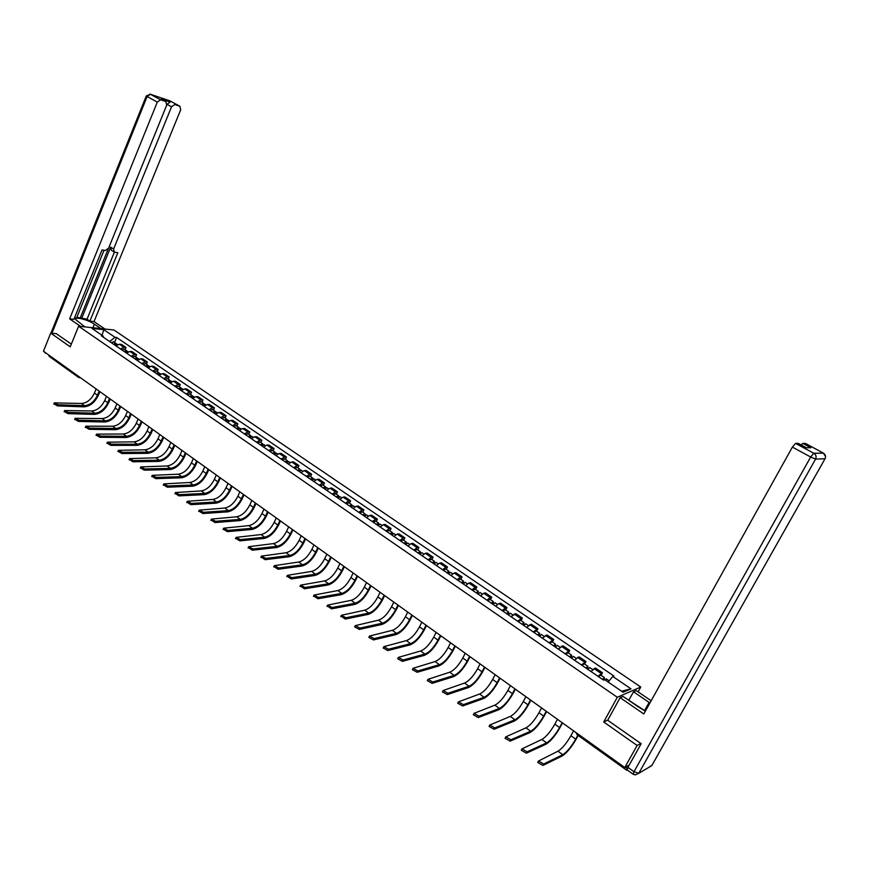 <?xml version="1.0" encoding="UTF-8"?>
<svg xmlns="http://www.w3.org/2000/svg" width="869" height="869" viewBox="0 0 869 869"><rect width="100%" height="100%" fill="white"/><g stroke="black" fill="none" stroke-linecap="round" stroke-linejoin="round"><path stroke-width="1.3" d="M638.085 691.865L640.757 687.042L113.969 330.003L78.612 326.233L617.294 697.264L603.716 721.987L637.107 745.472L624.778 767.523L43.45 351.217L50.728 333.109L70.237 346.829L78.612 326.233M78.438 377.309L49.196 356.355L48.697 354.976M56.485 333.674L50.728 333.109M624.778 767.523L629.037 765.122L627.136 768.511L626.658 770.216L627.212 769.967M637.107 745.472L640.822 743.473M597.948 676.278L602.478 672.791L595.482 668.011L590.931 671.465M601.087 675.332L602.478 672.791M581.426 664.948L585.999 661.537L579.102 656.834L574.496 660.201M584.631 664.079L585.999 661.537M565.122 653.781L569.76 650.446L562.949 645.808L558.3 649.1M568.413 652.977L569.76 650.446M549.056 642.767L553.738 639.508L547.025 634.935L542.321 638.15M552.402 642.028L553.738 639.508M533.208 631.893L537.933 628.721L531.317 624.203L526.571 627.342M536.618 631.231L537.933 628.721M517.576 621.183L522.345 618.087L515.817 613.623L511.026 616.697M521.052 620.575L522.345 618.087M502.163 610.614L505.334 607.974L506.975 607.583L500.533 603.184L498.882 603.564L495.699 606.182M505.693 610.06L506.975 607.583M486.944 600.186L490.138 597.59L491.8 597.231L485.445 592.886L483.772 593.234L480.568 595.819M490.54 599.697L491.8 597.231M471.943 589.899L475.147 587.346L476.831 587.009L470.563 582.73L468.869 583.045L465.654 585.587M475.582 589.464L476.831 587.009M457.127 579.742L460.353 577.233L462.069 576.929L455.877 572.704L454.161 572.997L450.924 575.484M460.831 579.373L462.069 576.929M442.517 569.727L445.764 567.251L447.492 566.979L441.387 562.808L439.638 563.079L436.39 565.523M446.275 569.412L447.492 566.979M428.091 559.842L431.35 557.409L433.11 557.148L427.081 553.032L425.31 553.281L422.052 555.693M431.904 559.571L433.11 557.148M413.861 550.088L417.131 547.687L418.912 547.459L412.96 543.397L411.178 543.614L407.898 545.993M417.717 549.871L418.912 547.459M399.816 540.453L403.097 538.096L404.889 537.889L399.012 533.881L397.209 534.077L393.929 536.412M403.716 540.29L404.889 537.889M385.945 530.948L389.247 528.634L391.061 528.439L385.26 524.485L383.435 524.659L380.133 526.962M389.899 530.84L391.061 528.439M372.258 521.563L375.56 519.282L377.396 519.119L371.671 515.208L369.825 515.36L366.512 517.62M376.244 521.498L377.396 519.119M358.734 512.297L362.058 510.049L363.905 509.907L358.256 506.051L356.399 506.182L353.075 508.408M362.775 512.275L363.905 509.907M345.395 503.14L348.719 500.946L350.587 500.816L345.004 497.003L343.136 497.122L339.801 499.306M349.468 503.173L350.587 500.816M332.208 494.113L335.553 491.941L337.444 491.843L331.925 488.074L330.035 488.172L326.69 490.322M336.336 494.189L337.444 491.843M319.195 485.184L322.551 483.055L324.452 482.968L319.01 479.253L317.098 479.33L313.742 481.448M323.355 485.304L324.452 482.968M306.344 476.375L309.701 474.278L311.623 474.213L306.246 470.542L304.324 470.596L300.956 472.682M310.548 476.538L311.623 474.213M293.646 467.674L297.024 465.61L298.958 465.567L293.635 461.939L291.702 461.971L288.323 464.024M297.882 467.88L298.958 465.567M281.111 459.082L284.489 457.04L286.433 457.018L281.187 453.433L279.231 453.455L275.853 455.475M285.38 459.321L286.433 457.018M268.727 450.587L272.106 448.589L274.072 448.578L268.89 445.037L266.913 445.037L263.524 447.024M273.029 450.87L274.072 448.578M256.485 442.202L259.885 440.225L261.862 440.235L256.735 436.738L254.747 436.716L251.358 438.682M260.83 442.527L261.862 440.235M244.395 433.913L247.795 431.969L249.794 432.002L244.721 428.536L242.733 428.504L239.323 430.437M248.773 434.272L249.794 432.002M232.457 425.723L235.857 423.811L237.867 423.855L232.859 420.444L230.85 420.39L227.439 422.291M236.857 426.125L237.867 423.855M220.65 417.631L224.061 415.751L226.081 415.806L221.139 412.438L219.107 412.362L215.697 414.231M225.082 418.065L226.081 415.806M208.984 409.636L212.405 407.778L214.437 407.854L209.548 404.519L207.506 404.433L204.096 406.279M213.448 410.103L214.437 407.854M197.459 401.728L200.88 399.903L202.922 400.001L198.089 396.698L196.046 396.601L192.625 398.415M201.945 402.238L202.922 400.001M186.064 393.918L189.496 392.125L191.549 392.234L186.77 388.975L184.717 388.856L181.284 390.648M190.583 394.461L191.549 392.234M174.799 386.205L178.232 384.435L180.296 384.554L175.581 381.339L173.518 381.209L170.074 382.968M179.34 386.77L180.296 384.554M163.676 378.569L167.109 376.831L169.183 376.961L164.523 373.779L162.438 373.637L159.005 375.365M168.238 379.177L169.183 376.961M152.672 371.03L156.116 369.314L158.201 369.466L153.585 366.316L151.499 366.153L148.056 367.859M157.256 371.66L158.201 369.466M141.788 363.568L145.242 361.884L147.328 362.047L142.777 358.93L140.669 358.767L137.226 360.439M146.405 364.241L147.328 362.047M131.034 356.203L134.489 354.53L136.596 354.715L132.088 351.641L129.97 351.445L126.526 353.107M135.673 356.898L136.596 354.715M120.4 348.914L123.854 347.263L125.972 347.459L121.508 344.417L119.401 344.222L115.946 345.851M125.06 349.631L125.972 347.459M608.126 682.013L612.797 676.451L630.992 688.856L623.095 692.267L604.694 679.667L603.553 680.123L101.51 335.955L103.183 336.129L91.94 328.417L103.802 329.677L115.001 337.302L109.624 341.528M612.797 676.451L613.905 676.006L116.642 337.476L115.001 337.302M640.757 687.042L617.294 697.264M607.8 720.075L603.716 721.987M114.567 342.451L116.642 337.476M103.607 337.4L103.183 336.129M630.992 688.856L621.574 691.224M102.01 335.315L103.802 329.677M578.189 735.478L576.343 738.856C571.357 747.47 566.588 753.206 562.015 756.063L542.908 765.426L537.726 762.439L538.02 761.809M573.562 730.851L570.911 735.717C566.425 743.495 562.113 748.644 557.974 751.196L538.487 761.027L543.679 764.025L562.764 754.694C566.881 752.119 571.194 746.938 575.702 739.161L577.842 735.228M604.9 679.808L606.366 678.95M602.793 679.601L603.531 679.026L603.358 679.992M602.445 679.362L604.411 677.614L604.02 679.927M598.6 676.723L600.718 675.083M628.711 700.371L633.534 691.789L636.238 690.605L651.153 700.751M633.534 691.789L649.914 702.978M633.099 774.181L627.19 769.945L627.918 767.381L641.17 743.712L607.703 720.249L620.129 697.666L622.964 696.427L645.385 711.103M620.129 697.666L643.799 713.96L792.398 447.09L795.537 443.375L798.242 443.386L806.345 447.763L810.831 447.741L802.804 443.407L805.411 443.418L823.367 453.097C825.485 454.574 826.039 456.453 825.029 458.756L815.578 459.093L638.769 773.301L651.772 765.643L825.115 458.593M801.109 444.939L802.804 443.407L810.82 447.741M628.819 700.327L637.151 706.052M84.912 326.896L75.603 319.542C74.386 316.24 88.041 319.673 94.395 324.202L100.837 328.601M104.943 329.036L94.015 321.595L89.898 321.139L117.826 252.76L114.263 252.086L113.611 249.012L171.541 106.789L167 104.334L170.215 102.064L161.732 99.327M76.841 317.283L87.041 319.184L89.898 321.139M74.538 317.761L76.559 318L104.019 250.294M94.015 321.595L180.687 109.82L179.883 106.235L169.792 100.793L150.413 94.286L160.591 99.794L165.849 101.543L166.696 105.192L108.625 248.11L105.366 250.533L102.031 249.935L73.908 319.336L69.639 318.858L157.3 102.075L147.122 96.546L51.944 333.229M80.665 326.451L69.639 318.858M179.883 106.235L174.756 104.519L171.541 106.789M160.591 99.794L157.3 102.075M56.246 333.653L71.345 344.102M48.24 354.639L44.786 352.173M81.61 318.565L110.656 247.144L113.611 249.012M80.306 317.685L108.353 248.653M87.041 319.184L114.382 252.129M113.872 251.836L111.319 250.207L110.656 247.144M636.901 705.997L644.82 710.831M562.536 722.954L560.212 727.255C555.28 735.826 550.49 741.485 545.851 744.255L526.408 753.195L521.281 750.251L521.585 749.632M557.442 719.304L554.835 724.159C550.392 731.883 546.069 736.977 541.865 739.443L522.03 748.85L527.157 751.804L546.59 742.886C550.772 740.399 555.095 735.293 559.549 727.549L562.178 722.693M587.683 669.239L589.823 667.62M586.26 668.261L587.009 667.707L586.847 668.674M585.891 668.011L587.879 666.295L587.933 668.902M582.1 665.415L584.25 663.807M546.59 711.537L544.298 715.817C539.41 724.344 534.62 729.938 529.916 732.61L510.125 741.148L505.052 738.248L505.378 737.629M541.55 707.92L538.965 712.754C534.565 720.434 530.242 725.474 525.984 727.853L505.791 736.858L510.874 739.747L530.644 731.253C534.88 728.852 539.214 723.79 543.625 716.099L546.21 711.266M571.335 658.029L573.497 656.453M569.955 657.083L570.705 656.54L570.564 657.507M569.564 656.823L571.574 655.139L571.585 657.703M565.828 654.259L568 652.695M530.861 700.273L528.591 704.531C523.768 713.014 518.967 718.544 514.198 721.118L494.092 729.265L489.062 726.408L489.388 725.789M525.875 696.688L523.323 701.5C518.967 709.147 514.633 714.122 510.32 716.414L489.79 725.028L494.819 727.874L514.915 719.771C519.217 717.446 523.551 712.461 527.918 704.802L530.47 699.99M555.215 646.981L557.398 645.439M553.868 646.058L554.639 645.526L554.509 646.503M553.466 645.786L555.497 644.146L555.465 646.655M549.784 643.266L551.978 641.735M515.35 689.16L513.112 693.408C508.332 701.837 503.52 707.301 498.697 709.799L478.265 717.544L473.301 714.742L473.616 714.133M510.407 685.619L507.887 690.399C503.585 698.003 499.24 702.923 494.863 705.139L474.018 713.362L478.993 716.165L499.403 708.452C503.759 706.204 508.093 701.272 512.417 693.658L514.948 688.867M539.312 636.086L541.517 634.576M538.009 635.185L538.78 634.674L538.671 635.641M537.596 634.902L539.638 633.295L539.573 635.76M533.957 632.415L536.173 630.927M500.044 678.2L497.828 682.426C493.103 690.812 488.291 696.21 483.403 698.622L462.677 705.986L457.746 703.227L458.061 702.641M495.145 674.692L492.658 679.449C488.4 687.021 484.055 691.876 479.623 694.016L458.463 701.859L463.383 704.618L484.098 697.286C488.508 695.113 492.853 690.247 497.133 682.665L499.621 677.896M523.638 625.332L525.864 623.866M522.367 624.463L523.149 623.964L523.051 624.941M521.932 624.17L523.996 622.584L523.888 625.017M518.358 621.715L520.585 620.26M484.945 667.381L482.762 671.596C478.08 679.938 473.257 685.272 468.315 687.596L447.296 694.603L442.419 691.876L442.712 691.3M480.09 663.905L477.635 668.652C473.42 676.18 469.064 680.97 464.589 683.045L443.125 690.507L447.991 693.234L468.999 686.271C473.464 684.175 477.809 679.352 482.045 671.824L484.511 667.077M508.159 614.731L510.418 613.297M506.931 613.883L507.724 613.395L507.648 614.372M506.486 613.579L508.561 612.026L508.419 614.416M502.955 611.157L505.215 609.734M470.042 656.714L467.891 660.907C463.253 669.206 458.43 674.474 453.422 676.723L432.121 683.36L427.298 680.688L427.591 680.123M465.241 653.271L462.819 657.985C458.636 665.48 454.281 670.216 449.751 672.215L427.993 679.319L432.816 682.002L454.107 675.398C458.626 673.377 462.971 668.619 467.164 661.113L469.597 656.388M492.908 604.27L495.178 602.869M491.713 603.455L492.506 602.967L492.441 603.955M491.257 603.14L493.342 601.62L493.157 603.955M487.77 600.751L490.04 599.36M455.345 646.188L453.216 650.36C448.621 658.615 443.798 663.829 438.736 665.991L417.163 672.28L412.384 669.641L412.666 669.087M450.577 642.778L448.187 647.47C444.048 654.922 439.692 659.604 435.108 661.537L413.068 668.294L417.848 670.922L439.41 664.676C443.972 662.721 448.328 658.018 452.477 650.555L454.878 645.852M477.852 593.951L480.133 592.582M476.69 593.158L477.494 592.68L477.439 593.668M476.223 592.832L478.319 591.333L477.559 593.755M472.779 590.475L475.071 589.117M440.833 635.793L438.726 639.942C434.185 648.165 429.351 653.314 424.246 655.4L402.401 661.352L397.665 658.756L397.937 658.213M436.108 632.415L433.75 637.096C429.655 644.505 425.289 649.132 420.672 650.99L398.339 657.399L403.086 659.995L424.908 654.085C429.525 652.206 433.881 647.557 437.987 640.138L440.355 635.456M462.992 583.762L465.295 582.426M461.873 582.99L462.677 582.534L462.645 583.523M461.385 582.664L463.503 581.198L463.438 583.24M457.996 580.34L460.298 579.004M426.516 625.539L424.441 629.677C419.933 637.846 415.1 642.941 409.94 644.95L387.846 650.566L383.153 648.002L383.414 647.47M421.834 622.193L419.499 626.842C415.447 634.218 411.08 638.802 406.41 640.594L383.816 646.666L388.519 649.219L410.592 643.647C415.252 641.833 419.618 637.238 423.681 629.851L426.027 625.191M448.339 573.714L450.663 572.41M447.242 572.964L448.056 572.519L448.035 573.507M446.753 572.628L448.882 571.194L448.925 573.051M443.396 570.336L445.732 569.032M412.384 615.415L410.331 619.532C405.866 627.657 401.033 632.697 395.819 634.642L373.485 639.921L368.836 637.401L369.086 636.879M407.746 612.102L405.432 616.729C401.424 624.061 397.057 628.591 392.343 630.318L369.488 636.065L374.137 638.585L396.47 633.338C401.174 631.589 405.541 627.049 409.571 619.706L411.884 615.056M433.87 563.796L436.205 562.525M432.816 563.069L433.631 562.634L433.62 563.633M432.306 562.721L434.446 561.32L434.576 563.036M428.993 560.462L431.339 559.191M398.426 605.421L396.394 609.527C391.984 617.609 387.15 622.584 381.893 624.463L359.31 629.428L354.704 626.94L354.954 626.43M393.831 602.13L391.55 606.747C387.574 614.046 383.207 618.522 378.449 620.184L355.356 625.604L359.962 628.091L382.523 623.16C387.27 621.476 391.637 616.99 395.634 609.68L397.915 605.063M419.586 554.009L421.943 552.76M418.565 553.303L419.39 552.88L419.401 553.879M418.043 552.956L420.194 551.565L420.4 553.173M414.785 550.718L417.142 549.48M384.652 595.558L382.653 599.643C378.276 607.692 373.442 612.612 368.13 614.405L345.33 619.065L340.996 616.121M380.101 592.3L377.852 596.894C373.909 604.151 369.542 608.582 364.741 610.179L341.398 615.285L345.971 617.74L368.76 613.123C373.551 611.504 377.917 607.062 381.871 599.784L384.131 595.189M405.497 544.352L407.876 543.136M404.509 543.668L405.334 543.255L405.356 544.255M403.976 543.299L406.138 541.952L406.388 543.451M400.75 541.094L403.129 539.888M371.052 585.825L369.075 589.888C364.741 597.894 359.907 602.76 354.552 604.487L331.523 608.843L327.233 605.943M366.544 582.588L364.317 587.162C360.418 594.385 356.04 598.763 351.206 600.305L327.635 605.106L332.164 607.529L355.182 603.205C360.005 601.641 364.372 597.253 368.293 590.018L370.52 585.445M391.582 534.815L393.972 533.631M390.626 534.153L391.463 533.74L391.495 534.75M390.083 533.783L392.256 532.447L392.56 533.859M386.901 531.6L389.29 530.427M357.626 576.201L355.671 580.253C351.38 588.215 346.535 593.027 341.148 594.689L317.902 598.752L313.633 595.895M353.151 572.997L350.957 577.559C347.089 584.739 342.723 589.073 337.845 590.551L314.046 595.059L318.532 597.438L341.767 593.418C346.633 591.919 351 587.574 354.878 580.373L357.083 575.821M377.852 525.397L380.253 524.235M376.918 524.757L377.765 524.365L377.809 525.365M376.364 524.376L378.558 523.073L378.895 524.409M373.225 522.226L375.636 521.074M344.363 566.707L342.429 570.737C338.182 578.667 333.348 583.425 327.906 585.022L304.454 588.802L300.229 585.978M339.931 563.536L337.759 568.065C333.935 575.213 329.557 579.504 324.648 580.926L300.631 585.13L305.084 587.487L328.525 583.751C333.424 582.317 337.791 578.015 341.636 570.857L343.809 566.316M363.394 515.48L364.241 515.1L364.296 516.099L366.707 514.969M362.829 515.1L365.023 513.818L365.393 515.089M359.733 512.971L362.145 511.852M331.274 557.333L329.362 561.341C325.158 569.228 320.313 573.942 314.839 575.474L291.191 578.971L286.987 576.19M326.874 554.183L324.734 558.702C320.933 565.817 316.566 570.053 311.613 571.411L287.389 575.343L291.799 577.668L315.447 574.203C320.379 572.823 324.756 568.576 328.558 561.45L330.709 556.931M350.913 506.931L353.335 505.823M350.033 506.323L350.88 505.943L351.011 506.812M349.457 505.932L351.663 504.672L352.064 505.888M346.394 503.835L348.827 502.738M318.347 548.078L316.457 552.065C312.286 559.908 307.441 564.568 301.934 566.045L278.091 569.26L273.909 566.534M313.981 544.95L311.862 549.447C308.104 556.529 303.737 560.711 298.751 562.026L274.311 565.665L278.688 567.968L302.531 564.785C307.496 563.46 311.873 559.256 315.643 552.163L317.772 547.666M337.693 497.861L340.127 496.786M336.846 497.285L337.693 496.916L337.867 497.665M336.26 496.883L338.476 495.645L338.899 496.807M333.24 494.809L335.684 493.744M305.573 538.932L303.705 542.897C299.577 550.707 294.732 555.313 289.181 556.736L265.154 559.679L261.004 556.986M301.25 535.836L299.153 540.312C295.427 547.351 291.061 551.5 286.042 552.749L261.406 556.127L265.751 558.387L289.768 555.476C294.776 554.205 299.153 550.044 302.879 542.995L304.986 538.508M324.637 488.91L327.092 487.867M323.811 488.356L324.68 487.987L324.876 488.65M323.225 487.943L325.44 486.738L325.897 487.846M320.237 485.901L322.692 484.859M292.951 529.894L291.115 533.848C287.02 541.615 282.175 546.177 276.592 547.535L252.379 550.218L248.262 547.568M288.671 526.82L286.596 531.285C282.903 538.291 278.536 542.386 273.485 543.592L248.664 546.699L252.977 548.936L277.178 546.275C282.219 545.059 286.585 540.952 290.279 533.935L292.364 529.471M311.743 480.079L314.209 479.047M310.95 479.536L312.036 479.753M310.342 479.123L312.579 477.928L313.046 479.004M307.398 477.103L309.875 476.082M280.491 520.966L278.667 524.909C274.615 532.643 269.77 537.151 264.154 538.443L239.768 540.876L235.684 538.259M276.244 517.924L274.191 522.367C270.541 529.33 266.175 533.392 261.091 534.544L236.075 537.39L240.355 539.606L264.73 537.194C269.803 536.032 274.169 531.958 277.83 524.985L279.894 520.542M299.012 471.346L301.489 470.346M298.241 470.824L299.338 470.987M297.632 470.401L299.87 469.238L300.348 470.27M294.721 468.402L297.198 467.413M268.184 512.156L266.381 516.077C262.362 523.768 257.517 528.233 251.869 529.471L227.32 531.654L223.257 529.08M263.97 509.136L261.938 513.557C258.321 520.488 253.954 524.507 248.838 525.604L223.648 528.2L227.895 530.383L252.434 528.233C257.539 527.114 261.906 523.084 265.534 516.143L267.565 511.711M286.433 462.721L288.921 461.743M285.695 462.221L286.803 462.33M285.065 461.787L287.313 460.646L287.813 461.645M282.197 459.82L284.684 458.854M256.018 503.444L254.237 507.344C250.25 515.002 245.416 519.423 239.735 520.607L215.023 522.551L210.982 519.999M251.836 500.446L249.837 504.846C246.242 511.754 241.875 515.73 236.737 516.773L211.384 519.119L215.588 521.281L240.3 519.369C245.427 518.304 249.794 514.318 253.39 507.398L255.399 502.999M274.007 454.205L276.505 453.249M273.29 453.716L274.408 453.792M272.66 453.281L274.919 452.162L275.43 453.118M269.825 451.337L272.323 450.392M244.004 494.83L242.234 498.73C238.291 506.345 233.457 510.711 227.743 511.841L202.868 513.546L198.86 511.037M239.855 491.865L237.878 496.242C234.315 503.118 229.948 507.051 224.789 508.05L199.262 510.146L203.433 512.286L228.297 510.614C233.457 509.603 237.813 505.649 241.386 498.773L243.374 494.385M261.732 445.797L264.241 444.863M261.037 445.319L262.166 445.352M260.407 444.885L262.666 443.777L263.188 444.711M257.593 442.962L260.113 442.028M232.121 486.336L230.383 490.203C226.472 497.785 221.638 502.108 215.892 503.184L190.876 504.661L186.889 502.184M228.015 483.381L226.049 487.748C222.529 494.58 218.162 498.48 212.97 499.425L187.28 501.294L191.43 503.401L216.446 501.956C221.628 501 225.983 497.09 229.525 490.246L231.491 485.88M249.609 437.476L252.129 436.575M248.936 437.02L250.055 437.02M248.295 436.586L250.554 435.499L251.087 436.401M245.514 434.674L248.045 433.772M220.389 477.928L218.662 481.784C214.784 489.323 209.961 493.614 204.182 494.635L179.025 495.884L175.06 493.44M216.316 475.006L214.371 479.351C210.874 486.151 206.518 490.007 201.304 490.909L175.462 492.538L179.579 494.635L204.726 493.407C209.94 492.495 214.295 488.628 217.804 481.817L219.748 477.461M237.628 429.264L240.148 428.374M236.976 428.83L238.095 428.797M236.325 428.374L238.595 427.32L239.138 428.189M233.587 426.494L236.118 425.614M208.788 469.618L207.094 473.464C203.237 480.97 198.414 485.206 192.614 486.184L167.315 487.205L163.383 484.804M204.747 466.729L202.835 471.052C199.359 477.82 195.014 481.632 189.768 482.491L163.774 483.892L167.858 485.967L193.157 484.967C198.393 484.098 202.749 480.264 206.225 473.486L208.147 469.151M225.788 421.15L228.319 420.281M225.158 420.726L226.277 420.661M224.506 420.27L226.776 419.227L227.33 420.085M221.791 418.413L224.332 417.554M197.328 461.417L195.644 465.241C191.832 472.714 187.009 476.907 181.186 477.831L155.747 478.645L151.836 476.266M193.32 458.539L191.419 462.851C187.986 469.586 183.631 473.366 178.373 474.17L152.227 475.354L156.29 477.396L181.719 476.614C186.976 475.788 191.332 472.008 194.775 465.252L196.676 460.939M214.089 413.133L216.631 412.286M213.481 412.721L214.589 412.634M212.818 412.264L215.099 411.233L215.653 412.069M210.146 410.429L212.688 409.592M185.999 453.303L184.337 457.105C180.556 464.546 175.734 468.695 169.889 469.575L144.319 470.172L140.43 467.826M182.023 450.446L180.144 454.737C176.733 461.45 172.388 465.187 167.098 465.958L140.821 466.914L144.851 468.945L170.411 468.369C175.69 467.587 180.046 463.84 183.457 457.116L185.336 452.825M202.52 405.204L205.073 404.378M201.945 404.813L203.042 404.704M201.271 404.346L203.563 403.335L204.117 404.15M198.621 402.532L201.184 401.717M174.81 445.286L173.159 449.077C169.412 456.475 164.589 460.592 158.712 461.417L133.022 461.808L129.155 459.495M170.856 442.451L168.999 446.72C165.621 453.401 161.276 457.094 155.964 457.822L129.546 458.582L133.554 460.581L159.233 460.212C164.545 459.473 168.89 455.758 172.268 449.077L174.137 444.798M191.093 397.372L193.657 396.568M190.539 396.992L191.625 396.872M189.855 396.525L192.147 395.536L192.712 396.329M187.248 394.732L189.811 393.929M163.73 437.357L162.101 441.126C158.386 448.491 153.574 452.564 147.676 453.346L121.866 453.542L118.021 451.25M159.809 434.543L157.984 438.802C154.628 445.439 150.294 449.11 144.96 449.794L118.412 450.338L122.388 452.314L148.197 452.152C153.52 451.456 157.854 447.785 161.221 441.126L163.057 436.868M179.796 389.627L182.371 388.845M179.264 389.258L180.328 389.127M178.579 388.791L180.871 387.824L181.447 388.595M175.994 387.02L178.569 386.238M152.792 429.514L151.173 433.273C147.491 440.605 142.69 444.646 136.77 445.373L110.841 445.373L107.017 443.114M148.903 426.733L147.089 430.97C143.765 437.574 139.431 441.213 134.076 441.854L107.408 442.191L111.351 444.157L137.269 444.189C142.614 443.527 146.959 439.888 150.283 433.273L152.108 429.025M168.64 381.969L171.215 381.209M168.119 381.621L169.173 381.469M167.424 381.143L169.727 380.198L170.302 380.948M164.871 379.395L167.456 378.634M141.973 421.769L140.376 425.517C136.715 432.816 131.925 436.803 125.972 437.498L99.935 437.303L96.144 435.065M138.117 418.999L136.314 423.225C133.022 429.807 128.688 433.392 123.322 434L96.524 434.142L100.446 436.086L126.483 436.303C131.849 435.695 136.172 432.089 139.475 425.495L141.278 421.269M157.604 374.409L160.189 373.659M157.104 374.072L158.147 373.909M156.409 373.594L158.712 372.66L159.288 373.398M153.878 371.856L156.463 371.117M131.273 414.111L129.698 417.837C126.07 425.104 121.28 429.058 115.305 429.699L89.159 429.319L85.39 427.113M127.45 411.363L125.668 415.567C122.399 422.117 118.075 425.68 112.688 426.244L85.77 426.19L89.67 428.113L115.805 428.526C121.193 427.939 125.516 424.376 128.797 417.815L130.578 413.611M146.687 366.924L149.283 366.207M146.209 366.599L147.23 366.425M145.503 366.121L147.817 365.208L148.393 365.925M143.016 364.404L145.601 363.687M120.693 406.529L119.129 410.244C115.534 417.478 110.754 421.389 104.769 421.997L78.514 421.432L74.767 419.249M116.891 403.813L115.142 407.995C111.895 414.513 107.571 418.043 102.173 418.565L75.147 418.326L79.014 420.227L105.258 420.824C110.656 420.281 114.98 416.751 118.227 410.222L119.998 406.029M135.901 359.538L138.497 358.821M135.445 359.223L136.455 359.038M134.738 358.734L137.052 357.832L137.628 358.539M132.262 357.04L134.869 356.344M110.244 399.045L108.69 402.738C105.127 409.94 100.337 413.818 94.341 414.383L67.988 413.633L64.252 411.482M106.463 396.34L104.725 400.511C101.51 406.996 97.198 410.483 91.766 410.983L64.643 410.548L68.488 412.438L94.819 413.209C100.239 412.71 104.562 409.201 107.789 402.705L109.527 398.534M125.234 352.227L127.841 351.532M124.799 351.923L125.788 351.728M124.082 351.434L126.407 350.544L126.983 351.239M121.638 349.762L124.245 349.077M99.892 391.637L98.36 395.319C94.83 402.477 90.05 406.323 84.021 406.844L57.582 405.932L53.867 403.792M96.155 388.954L94.428 393.103C91.245 399.566 86.933 403.02 81.49 403.477L54.247 402.868L58.071 404.737L84.51 405.682C89.941 405.215 94.254 401.75 97.458 395.276L99.185 391.126M114.697 344.993L117.304 344.32M114.273 344.711L115.24 344.504M113.557 344.211L115.87 343.342L116.457 344.026M111.134 342.56L113.752 341.886M129.97 351.445L134.489 354.53M140.669 358.767L145.242 361.884M151.499 366.153L156.116 369.314M162.438 373.637L167.109 376.831M173.518 381.209L178.232 384.435M184.717 388.856L189.496 392.125M196.046 396.601L200.88 399.903M207.506 404.433L212.405 407.778M219.107 412.362L224.061 415.751M230.85 420.39L235.857 423.811M242.733 428.504L247.795 431.969M254.747 436.716L259.885 440.225M266.913 445.037L272.106 448.589M279.231 453.455L284.489 457.04M291.702 461.971L297.024 465.61M304.324 470.596L309.701 474.278M317.098 479.33L322.551 483.055M330.035 488.172L335.553 491.941M343.136 497.122L348.719 500.946M356.399 506.182L362.058 510.049M369.825 515.36L375.56 519.282M383.435 524.659L389.247 528.634M397.209 534.077L403.097 538.096M411.178 543.614L417.131 547.687M425.31 553.281L431.35 557.409M439.638 563.079L445.764 567.251M454.161 572.997L460.353 577.233M468.869 583.045L475.147 587.346M483.772 593.234L490.138 597.59M498.882 603.564L505.334 607.974M514.198 614.025L520.737 618.5M529.721 624.637L536.358 629.167M545.46 635.391L552.184 639.986M561.417 646.297L568.228 650.946M577.592 657.344L584.5 662.069M593.994 668.554L601.011 673.356M119.401 344.222L123.854 347.263M625.332 767.218L627.136 768.511M79.036 377.57L80.339 377.635M78.666 377.472L78.199 376.103M626.571 770.151L577.179 734.761L577.32 733.534M543.679 764.025L542.908 765.426M570.911 735.717L575.702 739.161M557.974 751.196L562.764 754.694M795.548 443.375L813.818 453.26L823.475 453.162M627.918 767.381L633.979 771.715L810.679 457.029L792.398 447.09M644.548 710.646L649.121 702.424M825.55 456.67L823.367 453.097L813.808 453.26L810.679 457.029L815.578 459.093C816.621 456.736 816.045 454.802 813.884 453.303L795.537 443.375M633.979 771.715L633.24 774.279L635.239 774.909L638.769 773.301L633.979 771.715M652.032 765.187L649.002 767.284M165.849 101.543L161.286 99.077M92.94 327.754L94.395 324.202M160.569 99.783L150.391 94.276L146.264 95.992L147.122 96.546L150.391 94.276L149.674 94.069M50.956 333.131L146.296 95.905M527.157 751.804L526.408 753.195M554.835 724.159L559.549 727.549M541.865 739.443L546.59 742.886M510.874 739.747L510.125 741.148M538.965 712.754L543.625 716.099M525.984 727.853L530.644 731.253M494.819 727.874L494.092 729.265M523.323 701.5L527.918 704.802M510.32 716.414L514.915 719.771M478.993 716.165L478.265 717.544M507.887 690.399L512.417 693.658M494.863 705.139L499.403 708.452M463.383 704.618L462.677 705.986M492.658 679.449L497.133 682.665M479.623 694.016L484.098 697.286M447.991 693.234L447.296 694.603M477.635 668.652L482.045 671.824M464.589 683.045L468.999 686.271M432.816 682.002L432.121 683.36M462.819 657.985L467.164 661.113M449.751 672.215L454.107 675.398M417.848 670.922L417.163 672.28M448.187 647.47L452.477 650.555M435.108 661.537L439.41 664.676M403.086 659.995L402.401 661.352M433.75 637.096L437.987 640.138M420.672 650.99L424.908 654.085M388.519 649.219L387.846 650.566M419.499 626.842L423.681 629.851M406.41 640.594L410.592 643.647M374.137 638.585L373.485 639.921M405.432 616.729L409.571 619.706M392.343 630.318L396.47 633.338M359.962 628.091L359.31 629.428M391.55 606.747L395.634 609.68M378.449 620.184L382.523 623.16M345.971 617.74L345.33 619.065M377.852 596.894L381.871 599.784M364.741 610.179L368.76 613.123M332.164 607.529L331.523 608.843M364.317 587.162L368.293 590.018M351.206 600.305L355.182 603.205M318.532 597.438L317.902 598.752M350.957 577.559L354.878 580.373M337.845 590.551L341.767 593.418M305.084 587.487L304.454 588.802M337.759 568.065L341.636 570.857M324.648 580.926L328.525 583.751M291.799 577.668L291.191 578.971M324.734 558.702L328.558 561.45M311.613 571.411L315.447 574.203M278.688 567.968L278.091 569.26M311.862 549.447L315.643 552.163M298.751 562.026L302.531 564.785M265.751 558.387L265.154 559.679M299.153 540.312L302.879 542.995M286.042 552.749L289.768 555.476M252.977 548.936L252.379 550.218M286.596 531.285L290.279 533.935M273.485 543.592L277.178 546.275M240.355 539.606L239.768 540.876M274.191 522.367L277.83 524.985M261.091 534.544L264.73 537.194M227.895 530.383L227.32 531.654M261.938 513.557L265.534 516.143M248.838 525.604L252.434 528.233M215.588 521.281L215.023 522.551M249.837 504.846L253.39 507.398M236.737 516.773L240.3 519.369M203.433 512.286L202.868 513.546M237.878 496.242L241.386 498.773M224.789 508.05L228.297 510.614M191.43 503.401L190.876 504.661M226.049 487.748L229.525 490.246M212.97 499.425L216.446 501.956M179.579 494.635L179.025 495.884M214.371 479.351L217.804 481.817M201.304 490.909L204.726 493.407M167.858 485.967L167.315 487.205M202.835 471.052L206.225 473.486M189.768 482.491L193.157 484.967M156.29 477.396L155.747 478.645M191.419 462.851L194.775 465.252M178.373 474.17L181.719 476.614M144.851 468.945L144.319 470.172M180.144 454.737L183.457 457.116M167.098 465.958L170.411 468.369M133.554 460.581L133.022 461.808M168.999 446.72L172.268 449.077M155.964 457.822L159.233 460.212M122.388 452.314L121.866 453.542M157.984 438.802L161.221 441.126M144.96 449.794L148.197 452.152M111.351 444.157L110.841 445.373M147.089 430.97L150.283 433.273M134.076 441.854L137.269 444.189M100.446 436.086L99.935 437.303M136.314 423.225L139.475 425.495M123.322 434L126.483 436.303M89.67 428.113L89.159 429.319M125.668 415.567L128.797 417.815M112.688 426.244L115.805 428.526M79.014 420.227L78.514 421.432M115.142 407.995L118.227 410.222M102.173 418.565L105.258 420.824M68.488 412.438L67.988 413.633M104.725 400.511L107.789 402.705M91.766 410.983L94.819 413.209M58.071 404.737L57.582 405.932M94.428 393.103L97.458 395.276M81.49 403.477L84.51 405.682M80.589 377.809L79.991 377.765M576.006 732.589L577.081 734.696M537.726 762.439L538.487 761.027M606.236 678.852L609.115 680.829M600.577 674.985L604.411 677.614M44.33 351.847L45.253 353.042M521.281 750.251L522.03 748.85M589.671 667.522L592.615 669.543M584.098 663.71L587.879 666.295M505.052 738.248L505.791 736.858M573.344 656.356L576.19 658.3M567.848 652.586L571.574 655.139M489.062 726.408L489.79 725.028M557.235 645.33L560.005 647.22M551.815 641.626L555.497 644.146M473.301 714.742L474.018 713.362M541.354 634.468L544.027 636.293M536.01 630.807L539.638 633.295M457.746 703.227L458.463 701.859M525.691 623.746L528.276 625.517M520.412 620.14L523.996 622.584M442.419 691.876L443.125 690.507M510.233 613.177L512.743 614.883M505.03 609.614L508.561 612.026M427.298 680.688L427.993 679.319M494.993 602.738L497.416 604.4M489.855 599.23L493.342 601.62M412.384 669.641L413.068 668.294M479.949 592.452L482.284 594.048M474.887 588.986L478.319 591.333M397.665 658.756L398.339 657.399M465.111 582.295L467.37 583.838M460.114 578.873L463.503 581.198M383.153 648.002L383.816 646.666M450.457 572.28L452.651 573.768M445.525 568.902L448.882 571.194M368.836 637.401L369.488 636.065M436.01 562.384L438.117 563.829M431.143 559.06L434.446 561.32M354.704 626.94L355.356 625.604M421.747 552.63L423.779 554.02M416.935 549.338L420.194 551.565M340.757 616.61L341.398 615.285M407.659 542.995L409.625 544.331M402.923 539.747L406.138 541.952M326.994 606.421L327.635 605.106M393.766 533.479L395.656 534.772M389.084 530.275L392.256 532.447M313.416 596.362L314.046 595.059M380.035 524.094L381.86 525.343M375.419 520.922L378.558 523.073M300.011 586.445L300.631 585.13M366.49 514.817L368.25 516.023M361.928 511.7L365.023 513.818M286.77 576.636L287.389 575.343M353.107 505.671L354.802 506.823M348.599 502.586L351.663 504.672M273.713 566.968L274.311 565.665M339.898 496.623L341.528 497.741M335.456 493.581L338.476 495.645M260.809 557.409L261.406 556.127M326.853 487.705L328.428 488.78M322.464 484.696L325.44 486.738M248.078 547.981L248.664 546.699M313.97 478.884L315.48 479.916M309.625 475.919L312.579 477.928M235.499 538.671L236.075 537.39M301.25 470.183L302.694 471.172M296.959 467.25L299.87 469.238M223.072 529.471L223.648 528.2M288.671 461.58L290.061 462.525M284.435 458.68L287.313 460.646M210.809 520.39L211.384 519.119M276.255 453.086L277.591 453.998M272.073 450.218L274.919 452.162M198.697 511.406L199.262 510.146M263.991 444.689L265.273 445.569M259.853 441.865L262.666 443.777M186.726 502.554L187.28 501.294M251.869 436.401L253.096 437.237M247.784 433.598L250.554 435.499M174.908 493.798L175.462 492.538M239.898 428.2L241.071 429.004M235.857 425.441L238.595 427.32M163.231 485.141L163.774 483.892M228.058 420.107L229.177 420.868M224.072 417.381L226.776 419.227M151.695 476.592L152.227 475.354M216.37 412.102L217.435 412.84M212.427 409.408L215.099 411.233M140.289 468.152L140.821 466.914M204.812 404.194L205.834 404.9M200.913 401.532L203.563 403.335M129.025 459.81L129.546 458.582M193.385 396.383L194.363 397.046M189.54 393.744L192.147 395.536M117.891 451.565L118.412 450.338M182.099 388.66L183.022 389.29M178.297 386.053L180.871 387.824M106.887 443.418L107.408 442.191M170.943 381.024L171.812 381.621M167.174 378.449L169.727 380.198M96.014 435.358L96.524 434.142M159.907 373.474L160.743 374.039M156.192 370.933L158.712 372.66M85.271 427.396L85.77 426.19M149.001 366.012L149.783 366.555M145.319 363.492L147.817 365.208M74.647 419.531L75.147 418.326M138.214 358.636L138.964 359.147M134.586 356.149L137.052 357.832M64.143 411.754L64.643 410.548M127.558 351.337L128.254 351.815M123.963 348.882L126.407 350.544M53.769 404.063L54.247 402.868M117.011 344.124L117.673 344.58M113.459 341.691L115.87 343.342"/></g></svg>
